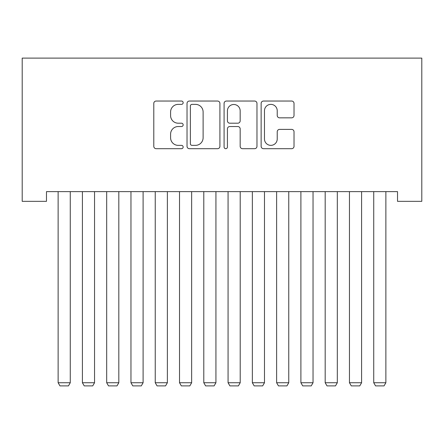 <?xml version="1.0" encoding="UTF-8"?>
<svg xmlns="http://www.w3.org/2000/svg" width="444" height="444" viewBox="0 0 444 444"><rect width="100%" height="100%" fill="white"/><g stroke="black" fill="none" stroke-linecap="round" stroke-linejoin="round"><path stroke-width="0.67" d="M183.156 102.708A1.671 1.671 0 0 0 181.491 101.038L156.171 101.038A2.381 2.381 0 0 0 153.791 103.419L153.791 146.315A2.381 2.381 0 0 0 156.171 148.696L181.491 148.696A1.671 1.671 0 0 0 183.156 147.031A1.671 1.671 0 0 0 181.491 145.36L178.211 145.36A7.626 7.626 0 0 1 170.59 137.734L170.59 134.16A7.626 7.626 0 0 1 178.211 126.534L181.491 126.534A1.671 1.671 0 0 0 183.156 124.869A1.671 1.671 0 0 0 181.491 123.199L178.211 123.199A7.626 7.626 0 0 1 170.59 115.573L170.59 111.999A7.626 7.626 0 0 1 178.211 104.373L181.491 104.373A1.671 1.671 0 0 0 183.156 102.708M291.641 117.838A2.381 2.381 0 0 0 294.022 115.457L294.022 103.419A2.381 2.381 0 0 0 291.641 101.038L263.525 101.038A2.381 2.381 0 0 0 261.139 103.419L261.139 146.315A2.381 2.381 0 0 0 263.525 148.696L291.641 148.696A2.381 2.381 0 0 0 294.022 146.315L294.022 131.779A2.381 2.381 0 0 0 291.641 129.393L279.609 129.393A2.381 2.381 0 0 0 277.223 131.779L277.223 138.989A6.377 6.377 0 0 1 270.851 145.36A6.377 6.377 0 0 1 264.474 138.989L264.474 110.75A6.377 6.377 0 0 1 270.851 104.373A6.377 6.377 0 0 1 277.223 110.75L277.223 115.457A2.381 2.381 0 0 0 279.609 117.838L291.641 117.838M397.524 191.63L46.476 191.63L46.476 201.343L22.2 201.343L22.2 58.109L421.8 58.109L421.8 201.343L397.524 201.343L397.524 191.63M219.913 103.419A2.381 2.381 0 0 0 217.532 101.038L189.41 101.038A2.381 2.381 0 0 0 187.029 103.419L187.029 146.315A2.381 2.381 0 0 0 189.41 148.696L217.532 148.696A2.381 2.381 0 0 0 219.913 146.315L219.913 103.419M226.468 101.038L254.59 101.038A2.381 2.381 0 0 1 256.971 103.419L256.971 146.315A2.381 2.381 0 0 1 254.59 148.696L242.552 148.696A2.381 2.381 0 0 1 240.171 146.315L240.171 128.921A2.381 2.381 0 0 0 237.79 126.534L229.803 126.534A2.381 2.381 0 0 0 227.422 128.921L227.422 147.031A1.671 1.671 0 0 1 225.752 148.696A1.671 1.671 0 0 1 224.087 147.031L224.087 103.419A2.381 2.381 0 0 1 226.468 101.038M192.036 104.373A1.671 1.671 0 0 0 190.365 106.044L190.365 143.695A1.671 1.671 0 0 0 192.036 145.36L195.488 145.36A7.626 7.626 0 0 0 203.113 137.734L203.113 111.999A7.626 7.626 0 0 0 195.488 104.373L192.036 104.373M240.171 110.867A6.377 6.377 0 0 0 233.794 104.495A6.377 6.377 0 0 0 227.422 110.867L227.422 120.818A2.381 2.381 0 0 0 229.803 123.199L237.79 123.199A2.381 2.381 0 0 0 240.171 120.818L240.171 110.867M70.269 191.63L70.269 382.739L58.131 382.739L58.131 191.63M70.269 382.739L68.448 385.892L59.951 385.892L58.131 382.739M94.544 191.63L94.544 382.739L82.406 382.739L82.406 191.63M94.544 382.739L92.724 385.892L84.227 385.892L82.406 382.739M118.82 191.63L118.82 382.739L106.682 382.739L106.682 191.63M118.82 382.739L117 385.892L108.503 385.892L106.682 382.739M143.101 191.63L143.101 382.739L130.963 382.739L130.963 191.63M143.101 382.739L141.281 385.892L132.784 385.892L130.963 382.739M167.377 191.63L167.377 382.739L155.239 382.739L155.239 191.63M167.377 382.739L165.557 385.892L157.059 385.892L155.239 382.739M191.653 191.63L191.653 382.739L179.515 382.739L179.515 191.63M191.653 382.739L189.832 385.892L181.335 385.892L179.515 382.739M215.928 191.63L215.928 382.739L203.79 382.739L203.79 191.63M215.928 382.739L214.108 385.892L205.611 385.892L203.79 382.739M240.21 191.63L240.21 382.739L228.072 382.739L228.072 191.63M240.21 382.739L238.389 385.892L229.892 385.892L228.072 382.739M264.485 191.63L264.485 382.739L252.347 382.739L252.347 191.63M264.485 382.739L262.665 385.892L254.168 385.892L252.347 382.739M288.761 191.63L288.761 382.739L276.623 382.739L276.623 191.63M288.761 382.739L286.941 385.892L278.444 385.892L276.623 382.739M313.037 191.63L313.037 382.739L300.899 382.739L300.899 191.63M313.037 382.739L311.216 385.892L302.719 385.892L300.899 382.739M337.318 191.63L337.318 382.739L325.18 382.739L325.18 191.63M337.318 382.739L335.498 385.892L327 385.892L325.18 382.739M361.594 191.63L361.594 382.739L349.456 382.739L349.456 191.63M361.594 382.739L359.773 385.892L351.276 385.892L349.456 382.739M385.869 191.63L385.869 382.739L373.731 382.739L373.731 191.63M385.869 382.739L384.049 385.892L375.552 385.892L373.731 382.739"/></g></svg>
